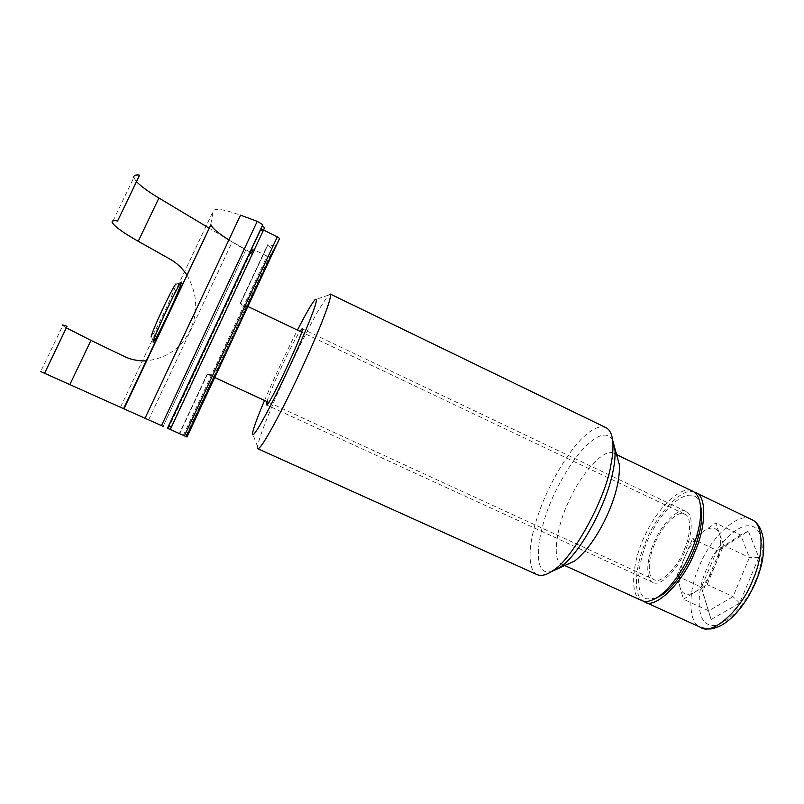 <?xml version="1.0" encoding="UTF-8"?>
<svg xmlns="http://www.w3.org/2000/svg" width="804" height="804" viewBox="0 0 804 804"><rect width="100%" height="100%" fill="white"/><g stroke="black" fill="none" stroke-linecap="round" stroke-linejoin="round"><path stroke-width="0.6" stroke-dasharray="4.02 3.01" d="M619.482 465.255C618.829 458.682 616.929 454.702 613.794 453.305C605.402 447.215 582.076 471.626 569.343 500.158C556.428 526.087 551.413 561.232 561.906 564.247L562.519 564.488C565.473 565.654 569.534 564.468 574.729 560.961M641.582 600.498C629.17 596.598 632.115 561.031 644.979 535.534C657.441 507.354 682.495 484.279 692.686 491.214M655.923 598.297L646.838 598.869C632.959 595.493 637.713 555.423 653.24 529.394C670.335 498.611 694.264 484.963 700.194 503.636M653.702 582.749C660.426 586.186 676.556 570.94 684.345 552.73C692.566 535.826 693.772 513.947 686.124 511.505C679.571 507.012 663.22 521.826 655.089 540.238C646.687 556.901 644.898 579.905 652.948 582.448L653.702 582.749M266.998 401.578C271.27 387.578 291.862 343.63 299.882 331.258M264.556 400.452C272.586 381.377 286.696 350.996 297.45 330.102M605.935 427.627C599.774 425.537 592.518 428.482 584.166 436.461C569.282 449.567 548.217 484.571 538.278 514.48C528.811 541.615 526.359 569.051 537.162 574.679M257.853 448.732L257.541 446.572C258.777 439.899 262.938 428.09 270.013 411.145C281.943 381.81 307.52 328.635 319.208 309.027L328.354 295.158L330.213 294.013M684.013 550.237C691.028 534.992 691.54 516.108 684.777 514.208C678.536 509.324 661.712 525.826 654.908 543.454C647.944 558.428 647.17 577.764 654.144 579.684C660.114 584.498 677.099 568.287 684.013 550.237M207.472 374.192L214.728 375.378L245.099 310.264L240.627 303.249L246.778 307.44L215.703 374.061L207.191 374.021L179.664 433.728M279.581 238.466L275.45 245.974L246.778 307.44M246.577 306.977L275.45 245.974M210.849 223.824L213.14 211.211C214.427 207.834 223.552 209.161 240.527 215.191M245.099 310.264L273.129 250.185L269.471 256.828L185.674 436.431M245.15 310.093L273.129 250.114L245.059 309.56M168.207 428.612L252.154 249.3L254.577 250.034L170.528 429.658M168.227 428.622L169.282 426.361L168.247 428.643M252.154 249.3L250.406 253.159L251.431 250.969L250.948 252.074L250.014 252.034M183.332 435.386L267.018 256.074L269.471 256.828M267.018 256.074L254.577 250.034M251.823 250.064L254.074 251.16L252.647 254.245L254.074 251.16M251.431 250.969L253.672 252.054M249.964 252.024L228.889 239.954M263.511 230.044L261.22 228.447L261.632 227.411L264.164 228.648M275.018 246.014L267.933 244.768L240.627 303.249M240.476 303.52L267.933 244.768M267.742 245.16L272.918 249.843M250.406 253.159L252.647 254.245M250.788 252.265L253.039 253.36M171.604 427.406L170.548 429.668L171.614 427.426L169.282 426.361L171.614 427.426M168.75 425.708L171.383 426.914M168.77 425.738L167.584 428.291L168.81 425.738M261.632 227.411L261.22 228.376M153.313 341.388L151.484 336.655C153.433 334.263 157.564 326.444 163.875 313.188C169.925 300.525 176.568 284.706 176.006 284.234L180.81 282.596M694.154 492.088C682.998 486.35 656.587 513.796 645.934 541.363C635.1 564.76 632.748 595.854 643.19 601.07M720.565 549.092L716.967 550.418L692.505 538.881L703.912 531.082C696.364 536.62 689.943 545.383 684.666 557.353C679.742 569.423 678.204 579.433 680.063 587.372C682.465 594.709 687.47 596.246 695.088 592.005C702.937 586.749 709.701 577.724 715.389 564.931C720.545 552.026 721.942 541.725 719.58 534.027C716.655 527.233 711.439 526.248 703.912 531.082L715.64 523.052L723.65 545.333L707.098 584.578L683.42 599.221L676.807 575.875L701.42 587.262L702.525 591.855L720.565 549.092L748.293 531.072L758.815 557.333L739.64 603.111L711.118 619.512L702.525 591.855M711.118 619.512L701.42 587.262L716.967 550.418L740.675 534.982L749.418 557.524L733.027 596.608L708.746 610.849L683.42 599.221M739.64 603.111L733.027 596.608L707.098 584.578M758.815 557.333L749.418 557.524L723.65 545.333M748.293 531.072L740.675 534.982L715.64 523.052M676.807 575.875L692.505 538.881M136.459 181.674L133.776 177.684L113.062 220.819M245.743 250.104L163.142 426.361L245.743 250.104L208.879 228.004M187.071 275.219C197.422 293.912 198.467 312.193 190.206 330.052C181.624 348.031 166.92 358.313 146.117 360.885M66.34 327.861L62.772 325.59L40.713 371.548M612.618 440.089C603.372 424.341 577.996 447.717 557.674 487.154C539.223 522.188 531.705 567.121 545.363 571.594L551.011 571.825M214.246 375.599L185.845 436.492M207.543 374.061L179.674 433.728M214.658 375.468L186.136 436.612L215.12 374.413M215.703 374.061L186.458 436.753M120.499 407.236L213.14 211.211M186.156 436.632L214.728 375.378M168.287 428.653L250.948 252.074M148.609 419.849L232.195 241.984M751.338 519.394C739.409 510.61 710.254 537.303 699.319 566.277C687.842 590.85 687.822 623.653 700.807 627.442M755.067 581.684C766.725 555.956 763.559 526.248 750.383 526.097C738.474 522.7 715.65 545.715 706.575 569.152C696.003 592.186 696.736 621.703 708.987 624.567C719.801 630.658 745.057 607.834 755.067 581.684M613.794 453.305L616.366 454.541M561.906 564.247L564.509 565.433M686.124 511.505L302.123 328.746M652.948 582.448L266.496 404.914M257.541 446.572L252.476 433.255M328.354 295.158L314.877 299.812M207.201 374.011L179.362 433.587M240.235 303.279L267.521 244.878M167.634 428.321L168.84 425.748M260.536 229.904L261.22 228.447M207.894 374.393L214.698 377.518M268.747 402.382L654.144 579.684M684.777 514.208L301.621 332.092M247.813 306.515L242.446 303.962"/><path stroke-width="1.21" d="M551.011 571.825L574.729 560.961C586.337 551.705 596.93 536.971 606.507 516.751C615.372 497.475 619.703 480.31 619.482 465.255L612.618 440.089M616.366 454.541L692.686 491.214C697.199 493.234 699.862 498.792 700.696 507.877C702.234 535.554 682.315 578.528 659.501 595.965C652.275 600.93 646.547 602.538 642.316 600.799L564.509 565.433M700.194 503.636L701.691 511.696C703.148 537.735 684.536 577.885 663.069 594.287L655.923 598.297M299.882 331.258L302.123 328.746C305.771 328.454 269.601 405.879 266.637 404.914L266.998 401.578M297.45 330.102C305.721 313.962 311.53 303.862 314.877 299.812C318.404 296.696 315.741 305.902 306.897 327.439C298.706 347.439 281.963 383.679 269.883 406.874C258.094 429.426 252.295 438.22 252.476 433.255C253.662 427.617 257.411 417.326 263.732 402.392L264.556 400.452M610.819 465.345C612.588 456.823 613.271 449.215 612.869 442.552C612.256 434.642 609.945 429.678 605.935 427.627L330.213 294.013C331.429 296.083 328.072 306.887 320.163 326.434C311.751 347.348 295.108 383.85 281.46 410.352C268.124 436.049 260.255 448.833 257.853 448.732L537.162 574.679C541.544 576.378 546.841 574.971 553.062 570.438C571.594 560.308 605.623 499.234 610.819 465.345M186.126 436.622L179.362 433.587L187 436.984L279.581 238.466L277.32 236.818L184.448 435.838L186.97 436.974L279.591 238.386M167.604 428.301L186.156 436.632M167.503 315.238C160.368 330.243 155.705 339.137 153.524 341.931C148.941 346.886 181.905 276.214 181.362 282.415C181.925 282.988 174.337 300.917 167.503 315.238M168.227 428.632L170.559 429.678L168.227 428.632M228.889 239.954C218.155 233.19 212.166 228.105 210.909 224.718L123.575 408.613M145.052 418.211L240.527 215.191L257.24 221.341L262.767 224.678L262.134 226.256L264.677 227.502L263.008 231.12L264.677 227.502M184.448 435.838L170.217 429.477L263.511 230.044L277.32 236.818M167.604 428.311L170.217 429.477M170.177 429.447L171.373 426.884L170.177 429.447M262.767 224.678L167.463 428.23L262.767 224.798M167.544 428.271L168.75 425.708L171.373 426.884M263.008 231.12L260.476 229.884L260.968 228.748L263.511 229.994M260.968 228.748L262.134 226.256M176.006 284.234C176.468 281.611 169.644 294.184 163.423 307.48C156.197 322.595 149.454 339.228 151.484 336.655M643.19 601.07L644.677 601.915C654.526 609.884 682.928 583 694.515 552.68C706.234 527.112 706.937 495.857 695.761 492.691L694.154 492.088M133.776 177.684C133.363 175.453 135.313 174.589 139.615 175.101L117.595 220.999C113.404 220.216 111.615 220.748 112.208 222.597C115.093 226.919 123.776 233.14 138.258 241.27L158.901 198.025C148.911 192.086 141.434 186.639 136.459 181.674M146.117 360.885C137.976 361.107 130.64 359.599 124.107 356.373L90.952 340.383L69.847 384.603L163.142 426.361M208.879 228.004L158.901 198.025L138.258 241.27L170.167 259.23C176.649 262.797 182.277 268.124 187.071 275.219M62.772 325.59C61.737 324.635 63.184 324.856 67.104 326.273L44.562 373.267L40.713 371.548L69.847 384.603L90.952 340.383L66.34 327.861M553.062 570.438L559.885 567.453C579.523 554.569 606.548 505.264 613.11 470.792C614.728 462.863 615.341 455.828 614.949 449.707L612.869 442.552M260.506 229.894L168.81 425.738M161.503 425.567L257.24 221.341M700.807 627.442C711.922 635.954 741.579 610.085 752.785 579.996C764.353 554.71 763.659 523.143 751.338 519.394C766.443 526.248 767.498 554.268 755.82 581.694C748.353 599.462 736.102 616.949 721.037 625.552C711.48 629.733 711.259 628.748 707.389 629.019L700.807 627.442L644.677 601.915M700.696 507.877L701.691 511.696M659.501 595.965L663.069 594.287M168.84 425.748L260.536 229.904M123.987 408.794L210.909 224.718M214.698 377.518L268.747 402.382M301.621 332.092L247.813 306.515M153.524 341.931L153.313 341.388M181.362 282.415L180.81 282.596M695.761 492.691L751.338 519.394M112.208 222.597L113.062 220.819"/></g></svg>
